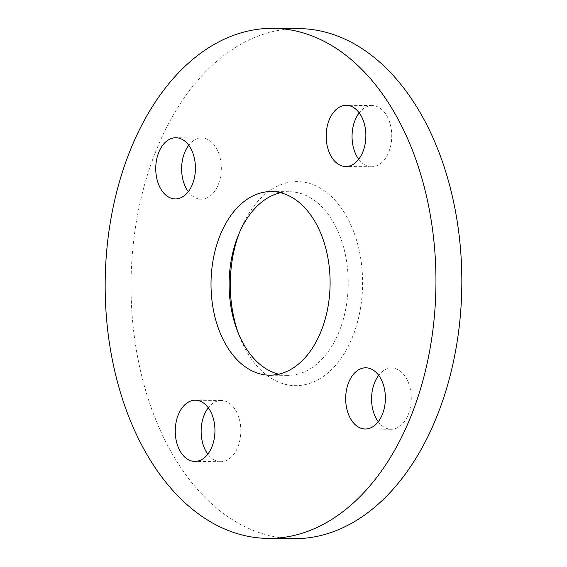 <?xml version="1.0" encoding="UTF-8"?>
<svg xmlns="http://www.w3.org/2000/svg" width="567" height="567" viewBox="0 0 567 567"><rect width="100%" height="100%" fill="white"/><g stroke="black" fill="none" stroke-linecap="round" stroke-linejoin="round"><path stroke-width="0.43" stroke-dasharray="2.83 2.13" d="M207.813 454.16A30.604 19.845 -89.4 0 0 208.635 455.216A30.604 19.845 -89.4 0 0 220.676 461.694A30.604 19.845 -89.4 0 0 239.671 441.133A30.604 19.845 -89.4 0 0 233.328 406.957A30.604 19.845 -89.4 0 0 221.286 400.486A30.604 19.845 -89.4 0 0 208.273 407.758M188.301 191.667A30.604 19.845 -89.4 0 0 201.165 199.201A30.604 19.845 -89.4 0 0 217.012 187.422A30.604 19.845 -89.4 0 0 219.415 155.259A30.604 19.845 -89.4 0 0 201.781 137.994A30.604 19.845 -89.4 0 0 188.761 145.265M358.727 159.242A30.604 19.845 -89.4 0 0 359.549 160.298A30.604 19.845 -89.4 0 0 371.591 166.776A30.604 19.845 -89.4 0 0 390.592 146.215A30.604 19.845 -89.4 0 0 384.249 112.039A30.604 19.845 -89.4 0 0 372.207 105.568A30.604 19.845 -89.4 0 0 359.187 112.84M378.239 421.735A30.604 19.845 -89.4 0 0 391.102 429.262A30.604 19.845 -89.4 0 0 406.95 417.482A30.604 19.845 -89.4 0 0 409.353 385.326A30.604 19.845 -89.4 0 0 391.719 368.061A30.604 19.845 -89.4 0 0 378.699 375.333M280.523 192.723A91.811 59.542 90.6 0 1 289.595 191.745A91.811 59.542 90.6 0 1 342.503 243.541A91.811 59.542 90.6 0 1 335.295 340.023A91.811 59.542 90.6 0 1 287.76 375.361A91.811 59.542 90.6 0 1 278.709 374.199M239.522 232.413A102.01 66.155 90.6 0 1 240.614 229.656A102.01 66.155 90.6 0 1 244.639 220.882A102.01 66.155 90.6 0 1 337.599 203.199A102.01 66.155 90.6 0 1 348.244 346.373A102.01 66.155 90.6 0 1 239.543 336.479A102.01 66.155 90.6 0 1 238.509 333.701M293.89 538.65A255.037 165.394 90.6 0 1 146.931 394.767A255.037 165.394 90.6 0 1 166.939 126.767A255.037 165.394 90.6 0 1 298.993 28.612M221.286 400.486L195.409 400.224M201.781 137.994L175.898 137.738M371.591 166.776L345.714 166.514M391.102 429.262L365.219 429.006M269.637 375.177L287.76 375.361M237.474 331.114L239.543 336.479M238.431 234.972L240.614 229.656M271.48 191.561L289.595 191.745M391.719 368.061L365.835 367.799M372.207 105.568L346.324 105.306M201.165 199.201L175.281 198.939M220.676 461.694L194.793 461.432"/><path stroke-width="0.85" d="M207.451 406.702A30.604 19.845 -89.4 0 0 195.409 400.224A30.604 19.845 -89.4 0 0 176.408 420.785A30.604 19.845 -89.4 0 0 182.751 454.961A30.604 19.845 -89.4 0 0 194.793 461.432A30.604 19.845 -89.4 0 0 213.787 440.878A30.604 19.845 -89.4 0 0 207.451 406.702M208.273 407.758A30.604 19.845 -89.4 0 0 207.813 454.16M191.129 187.16A30.604 19.845 -89.4 0 0 193.531 155.004A30.604 19.845 -89.4 0 0 175.898 137.738A30.604 19.845 -89.4 0 0 160.05 149.518A30.604 19.845 -89.4 0 0 157.647 181.674A30.604 19.845 -89.4 0 0 175.281 198.939A30.604 19.845 -89.4 0 0 191.129 187.16M188.761 145.265A30.604 19.845 -89.4 0 0 185.933 149.773A30.604 19.845 -89.4 0 0 188.301 191.667M333.672 160.043A30.604 19.845 -89.4 0 0 345.714 166.514A30.604 19.845 -89.4 0 0 364.709 145.96A30.604 19.845 -89.4 0 0 358.365 111.784A30.604 19.845 -89.4 0 0 346.324 105.306A30.604 19.845 -89.4 0 0 327.329 125.867A30.604 19.845 -89.4 0 0 333.672 160.043M349.988 379.578A30.604 19.845 -89.4 0 0 347.585 411.741A30.604 19.845 -89.4 0 0 365.219 429.006A30.604 19.845 -89.4 0 0 381.067 417.227A30.604 19.845 -89.4 0 0 383.469 385.064A30.604 19.845 -89.4 0 0 365.835 367.799A30.604 19.845 -89.4 0 0 349.988 379.578M378.699 375.333A30.604 19.845 -89.4 0 0 375.871 379.84A30.604 19.845 -89.4 0 0 378.239 421.735M278.709 374.199A91.811 59.542 90.6 0 1 237.474 331.114A91.811 59.542 90.6 0 1 238.431 234.972A91.811 59.542 90.6 0 1 242.059 227.083A91.811 59.542 90.6 0 1 280.523 192.723M317.18 339.839A91.811 59.542 90.6 0 1 269.637 375.177A91.811 59.542 90.6 0 1 216.736 323.381A91.811 59.542 90.6 0 1 223.937 226.899A91.811 59.542 90.6 0 1 271.48 191.561A91.811 59.542 90.6 0 1 324.381 243.363A91.811 59.542 90.6 0 1 317.18 339.839M238.509 333.701A102.01 66.155 90.6 0 1 239.522 232.413M141.055 126.512A255.037 165.394 90.6 0 1 273.11 28.35A255.037 165.394 90.6 0 1 420.069 172.233A255.037 165.394 90.6 0 1 400.061 440.233A255.037 165.394 90.6 0 1 268.007 538.388A255.037 165.394 90.6 0 1 121.047 394.504A255.037 165.394 90.6 0 1 141.055 126.512M273.11 28.35L298.993 28.612A255.037 165.394 90.6 0 1 445.953 172.496A255.037 165.394 90.6 0 1 425.945 440.488A255.037 165.394 90.6 0 1 293.89 538.65L268.007 538.388M359.187 112.84A30.604 19.845 -89.4 0 0 358.727 159.242"/></g></svg>
